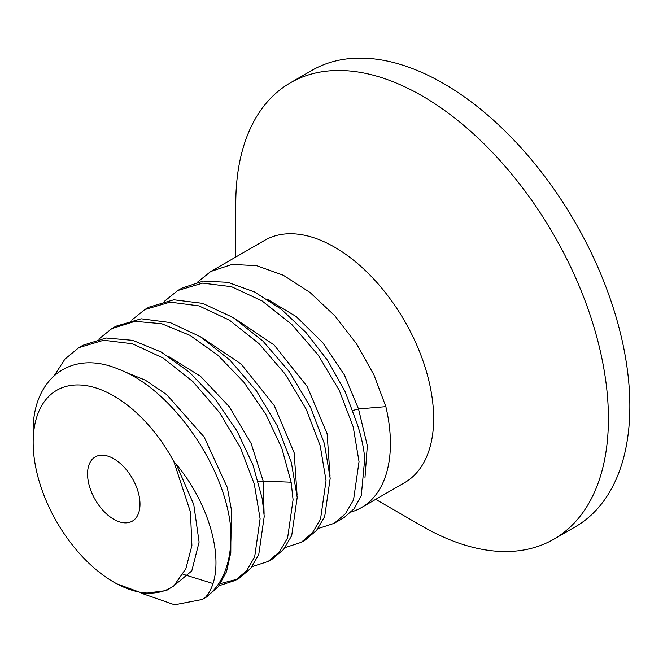 <?xml version="1.0" encoding="UTF-8"?>
<svg xmlns="http://www.w3.org/2000/svg" width="663" height="663" viewBox="0 0 663 663"><rect width="100%" height="100%" fill="white"/><g stroke="black" fill="none" stroke-linecap="round" stroke-linejoin="round"><path stroke-width="0.99" d="M553.845 539.201A263.484 152.125 60 0 0 608.419 418.585A263.484 152.125 -120 0 0 493.405 153.418A263.484 152.125 -120 0 0 290.361 82.825L311.792 70.452A263.484 152.125 -120 0 1 514.836 141.045A263.484 152.125 -120 0 1 629.85 406.212A263.484 152.125 60 0 1 575.277 526.828L553.845 539.201A263.484 152.125 60 0 1 422.099 526.149L375.689 499.355M290.361 82.825A263.484 152.125 -120 0 0 235.788 203.45L235.788 257.037M361.434 507.585L404.67 482.631A139.901 80.778 -120 0 0 433.643 418.585A139.901 80.778 -120 0 0 372.573 277.789A139.901 80.778 -120 0 0 264.761 240.304L210.768 271.482L232.067 264.429L256.656 265.672L283.283 275.236L310.027 292.482L334.856 315.837L356.595 343.923L373.94 374.877L385.858 406.651A139.901 80.778 60 0 1 390.416 443.539A139.901 80.778 -120 0 1 361.434 507.585A139.901 80.778 -120 0 1 351.39 511.919M235.257 580.44L239.376 578.061L250.631 568.473L258.752 554.583L264.23 516.394L262.283 498.866L253.017 465.02L236.973 430.933L215.085 398.977L189.262 372.084L161.142 352.012L132.724 340.343L106.097 338.006L82.983 345.257L78.864 347.636L103.668 340.243L132.443 343.782L163.073 357.987L192.834 381.523L219.461 412.485L240.412 447.608L254.319 484.114L260.103 518.773L254.667 556.887L246.545 570.802L235.249 580.44L219.063 585.711M54.515 375.25L64.924 359.114L78.864 347.636M268.233 561.404L272.352 559.025L283.598 549.445L291.695 535.638L297.206 497.358L291.355 462.476L277.358 425.878L256.39 390.839L230.069 360.249L200.549 336.812L170.093 322.533L141.186 318.795L115.959 326.221L111.84 328.599L134.954 321.348L161.581 323.685L189.991 335.354L218.119 355.426L243.943 382.319L265.822 414.267L281.874 448.362L291.14 482.208L293.079 499.736L287.609 537.925L279.479 551.815L268.233 561.404L252.039 566.674M98.712 339.174L111.84 328.599M131.688 320.138L144.816 309.563L170.043 302.137L198.941 305.875L229.398 320.146L258.926 343.583L285.247 374.181L306.207 409.212L320.212 445.818L326.055 480.7L320.544 518.98L312.447 532.787L301.201 542.359L305.328 539.98L316.558 530.417L324.704 516.51L330.182 478.313L324.373 443.588L310.417 407.007L289.391 371.835L262.921 341.08L233.21 317.569L202.671 303.372L173.797 299.784L148.943 307.176L144.816 309.555M334.185 523.322L344.022 517.637L354.224 508.678L361.302 495.476L364.758 458.357C363.68 447.276 361.095 435.599 357.009 423.317L345.091 391.535L327.746 360.589L305.999 332.503L281.17 309.14L254.435 291.894L227.807 282.33L203.218 281.087L181.911 288.14L177.792 290.518L202.654 283.126L231.528 286.714L262.067 300.911L291.77 324.422L318.248 355.177L339.265 390.35L353.23 426.922L359.031 461.655L353.553 499.852L345.415 513.759L334.177 523.322L317.991 528.602M164.664 301.093L177.792 290.518M197.64 282.057L210.768 271.482M202.281 599.476L206.4 597.098L218.251 586.763L226.531 571.68L230.815 552.511L230.898 530.127A139.901 80.778 60 0 1 205.248 597.587L202.273 599.476L174.576 604.805L141.534 593.269M182.996 574.241L212.848 583.49M220.572 583.573L237.271 579.189M301.201 542.359L285.015 547.638M230.898 530.127C226.257 467.622 172.007 389.082 118.793 369.308C70.709 348.639 31.733 379.112 33.15 433.229L33.15 442.478A114.019 65.828 60 0 1 85.046 385.452A114.019 65.828 60 0 1 173.93 461.771L176.292 464.34L193.77 504.56L199.099 542.11L191.781 570.909L173.292 586.266M205.248 597.587C227.533 572.791 213.751 508.985 176.292 464.34M123.741 371.437L145.321 380.156L166.744 394.667L204.129 436.958L227.293 487.438L231.76 511.712L231.13 533.209M168.427 356.387L200.491 376.269L229.307 406.767L251.128 443.464L263.194 481.098L291.14 482.208M352.882 410.455L358.526 408.955L385.858 406.651M267.355 299.27L296.253 316.591L322.848 342.804L344.346 374.835L358.526 408.955L367.327 445.693L364.957 477.94M113.779 582.122L116.555 583.73L143.332 593.551L166.405 590.551L173.93 585.744A114.019 65.828 60 0 1 113.779 582.122A114.019 65.828 60 0 1 33.15 442.478M173.93 585.744L185.872 568.688L191.897 545.55L190.455 512.01L173.93 461.771M87.557 473.888A37.078 21.407 -120 0 0 103.743 511.198A37.078 21.407 -120 0 0 132.31 521.135A37.078 21.407 -120 0 0 139.992 504.162A37.078 21.407 -120 0 0 123.807 466.851A37.078 21.407 -120 0 0 95.24 456.915A37.078 21.407 -120 0 0 87.557 473.888M258.454 481.769L263.194 481.098L264.106 514.165M201.403 337.351L241.117 363.987L274.233 405.557L294.148 452.771L297.082 495.128M234.379 318.315L274.084 344.951L307.209 386.521L327.124 433.735L330.058 476.092"/></g></svg>
